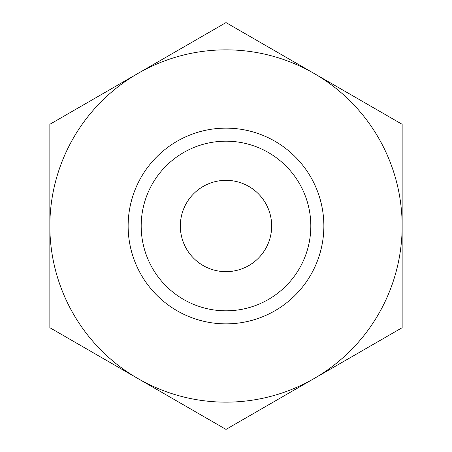 <?xml version="1.0" encoding="UTF-8"?>
<svg xmlns="http://www.w3.org/2000/svg" width="452" height="452" viewBox="0 0 452 452"><rect width="100%" height="100%" fill="white"/><g stroke="black" fill="none" stroke-linecap="round" stroke-linejoin="round"><path stroke-width="0.68" d="M226 271.669A45.669 45.669 0 0 1 180.331 226A45.669 45.669 0 0 1 226 180.331A45.669 45.669 0 0 1 271.669 226A45.669 45.669 0 0 1 226 271.669M226 310.812A84.812 84.812 0 0 1 141.188 226A84.812 84.812 0 0 1 226 141.188A84.812 84.812 0 0 1 310.812 226A84.812 84.812 0 0 1 226 310.812M226 128.136A97.864 97.864 0 0 1 323.864 226A97.864 97.864 0 0 1 226 323.864A97.864 97.864 0 0 1 128.136 226A97.864 97.864 0 0 1 226 128.136M226 402.15A176.15 176.15 0 0 1 137.928 378.55L226 429.4L402.15 327.7L402.15 124.3L226 22.6L137.928 73.45A176.15 176.15 0 0 1 402.15 226A176.15 176.15 0 0 1 226 402.15M49.85 327.7L137.928 378.55A176.15 176.15 0 0 1 49.85 226L49.85 327.7M49.85 124.3L49.85 226A176.15 176.15 0 0 1 137.928 73.45L49.85 124.3"/></g></svg>
